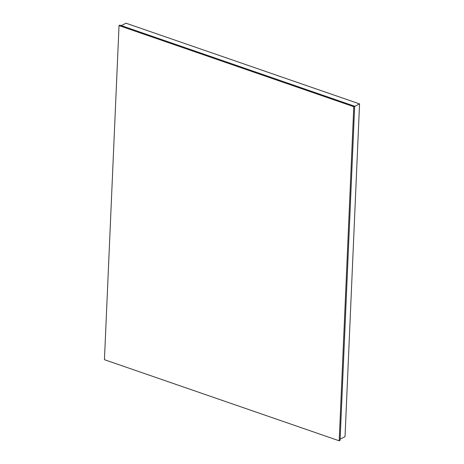 <?xml version="1.0" encoding="UTF-8"?>
<svg xmlns="http://www.w3.org/2000/svg" width="464" height="464" viewBox="0 0 464 464"><rect width="100%" height="100%" fill="white"/><g stroke="black" fill="none" stroke-linecap="round" stroke-linejoin="round"><path stroke-width="0.7" d="M121.278 25.601L125.988 23.2L359.554 103.901L354.658 106.401M340.129 439.159L345.025 436.659L359.554 103.901M119.033 25.59L119.921 25.131L354.664 106.244L353.777 106.697L119.033 25.59L104.446 359.693L339.19 440.8L353.777 106.697M339.19 440.8L340.077 440.348L354.664 106.244"/></g></svg>
